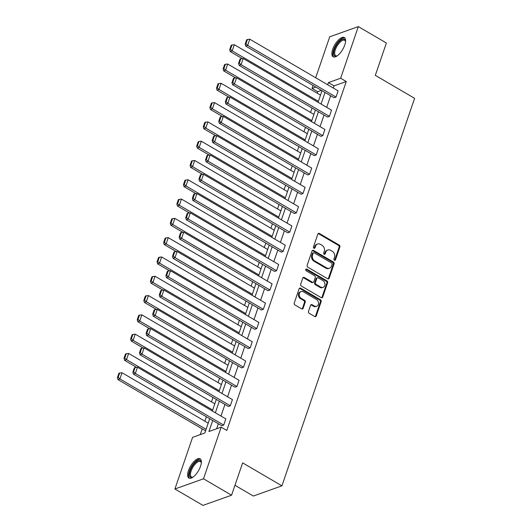 <?xml version="1.0" encoding="UTF-8"?>
<svg xmlns="http://www.w3.org/2000/svg" width="532" height="532" viewBox="0 0 532 532"><rect width="100%" height="100%" fill="white"/><g stroke="black" fill="none" stroke-linecap="round" stroke-linejoin="round"><path stroke-width="0.8" d="M334.409 260.234A0.978 0.805 70.4 0 0 335.473 259.835L339.888 246.934A1.403 1.144 70.4 0 0 339.203 245.079L319.373 233.482A1.403 1.144 70.4 0 0 317.857 234.053L313.441 246.954A0.978 0.805 70.4 0 0 314.984 247.852L315.556 246.183A4.482 3.664 70.4 0 1 317.577 244.022A4.482 3.664 70.4 0 1 320.41 244.361L322.06 245.325A4.482 3.664 70.4 0 1 324.261 251.27L323.689 252.939A0.978 0.805 70.4 0 0 325.232 253.844L325.803 252.175A4.482 3.664 70.4 0 1 327.818 250.013A4.482 3.664 70.4 0 1 330.658 250.353L332.307 251.317A4.482 3.664 70.4 0 1 334.502 257.262L333.93 258.931A0.978 0.805 70.4 0 0 334.409 260.234M334.601 260.314A0.978 0.805 70.4 0 0 334.701 260.108L339.117 247.214A1.403 1.144 70.4 0 0 338.432 245.352L318.602 233.754A1.403 1.144 70.4 0 0 318.136 233.601M314.106 248.331A0.978 0.805 70.4 0 0 314.213 248.131L314.784 246.462L315.556 246.183M324.354 254.323A0.978 0.805 70.4 0 0 324.454 254.123L325.025 252.447L325.803 252.175M188.468 470.587A11.132 4.589 120.3 0 1 200.118 458.83A11.132 4.589 120.3 0 1 200.524 466.291A11.132 4.589 120.3 0 1 188.88 478.049A11.132 4.589 120.3 0 1 188.468 470.587M332.706 49.303A11.132 4.589 120.3 0 1 344.35 37.546A11.132 4.589 120.3 0 1 344.763 45.007A11.132 4.589 120.3 0 1 333.112 56.764A11.132 4.589 120.3 0 1 332.706 49.303M308.493 311.413A1.403 1.144 70.4 0 0 309.178 313.275L314.745 316.527A1.403 1.144 70.4 0 0 316.261 315.955L321.162 301.631A1.403 1.144 70.4 0 0 320.477 299.775L300.647 288.178A1.403 1.144 70.4 0 0 299.13 288.743L294.229 303.074A1.403 1.144 70.4 0 0 294.914 304.929L301.631 308.859A1.403 1.144 70.4 0 0 303.147 308.287L305.248 302.156A1.403 1.144 70.4 0 0 304.563 300.301L301.232 298.352A3.744 3.066 70.4 0 1 299.197 294.728A3.744 3.066 70.4 0 1 301.085 291.576A3.744 3.066 70.4 0 1 303.453 291.855L316.507 299.489A3.744 3.066 70.4 0 1 318.548 303.114A3.744 3.066 70.4 0 1 316.653 306.266A3.744 3.066 70.4 0 1 314.286 305.986L312.111 304.716A1.403 1.144 70.4 0 0 310.595 305.282L308.493 311.413M315.702 77.758L329.727 36.788L358.329 26.6L386.385 43.006L375.313 75.351L414.594 98.327L281.92 485.842L242.639 462.867L231.56 495.212L203.503 478.807L174.902 488.994L192.584 437.351L204.833 432.988L209.721 418.717M358.329 26.6L340.646 78.237L328.397 82.606L327.659 84.754M212.72 420.473L208.93 431.525L221.186 427.163L226.798 430.448L346.259 81.522L340.646 78.237M221.186 427.163L203.503 478.807M327.672 278.768A1.403 1.144 70.4 0 0 329.188 278.196L334.089 263.872A1.403 1.144 70.4 0 0 333.404 262.017L313.574 250.419A1.403 1.144 70.4 0 0 312.058 250.991L307.157 265.315A1.403 1.144 70.4 0 0 307.842 267.17L327.672 278.768M327.626 282.751L322.725 297.075A1.403 1.144 70.4 0 1 321.208 297.647L301.378 286.05A1.403 1.144 70.4 0 1 300.693 284.194L302.788 278.063A1.403 1.144 70.4 0 1 304.304 277.491L312.351 282.193A1.403 1.144 70.4 0 0 313.867 281.627L315.257 277.558A1.403 1.144 70.4 0 0 314.572 275.702L306.199 270.801A0.978 0.805 70.4 0 1 306.784 269.106L326.941 280.896A1.403 1.144 70.4 0 1 327.626 282.751L326.854 283.024L321.953 297.355L322.725 297.075M231.56 495.212L202.958 505.4L174.902 488.994M234.958 485.29L253.318 496.03L281.92 485.842M321.448 90.36L317.657 91.71L317.158 93.16M312.071 108.036L310.555 112.458M305.461 127.328L303.952 131.75M298.858 146.626L297.341 151.048M292.248 165.918L290.738 170.34M285.644 185.216L284.128 189.638M279.041 204.507L277.524 208.93M272.431 223.806L270.914 228.228M265.827 243.104L264.311 247.52M259.217 262.396L257.707 266.818M252.614 281.694L251.097 286.116M246.003 300.986L244.494 305.408M239.4 320.284L237.884 324.706M232.797 339.576L231.28 343.998M226.186 358.874L224.677 363.296M219.583 378.166L218.067 382.588M212.973 397.464L211.463 401.886M206.369 416.762L204.853 421.178M202.22 428.878L200.251 434.617M317.657 91.71L312.045 88.425L313.062 85.459M325.025 92.448L321.055 104.046M318.415 111.747L314.445 123.344M311.812 131.045L307.842 142.636M305.202 150.337L301.232 161.934M298.598 169.635L294.628 181.226M291.995 188.927L288.025 200.524M285.385 208.225L281.415 219.816M278.781 227.516L274.811 239.114M272.171 246.815L268.201 258.412M265.568 266.106L261.598 277.704M258.964 285.405L254.988 297.002M252.354 304.703L248.384 316.294M245.751 323.995L241.781 335.592M239.141 343.293L235.171 354.884M232.537 362.585L228.567 374.182M225.927 381.883L221.957 393.474M219.324 401.175L215.354 412.772M315.835 87.075L312.045 88.425M212.354 411.017L216.325 399.426M218.965 391.725L222.935 380.127M225.568 372.427L229.538 360.836M232.178 353.135L236.148 341.537M238.782 333.837L242.752 322.246M245.385 314.545L249.355 302.947M251.995 295.247L255.965 283.649M258.599 275.955L262.569 264.357M265.209 256.657L269.179 245.059M271.812 237.358L275.782 225.768M278.416 218.067L282.392 206.469M285.026 198.768L288.996 187.178M291.629 179.477L295.599 167.879M298.239 160.179L302.209 148.588M304.843 140.887L308.813 129.289M311.453 121.589L315.423 109.991M318.056 102.297L322.026 90.699M346.259 81.522L334.01 85.885L333.271 88.033M330.638 95.733L326.668 107.331M324.028 115.025L320.058 126.623M317.424 134.323L313.454 145.921M310.814 153.622L306.844 165.213M304.211 172.913L300.241 184.511M297.601 192.212L293.631 203.803M290.997 211.503L287.027 223.101M284.394 230.802L280.424 242.399M277.784 250.093L273.814 261.691M271.18 269.392L267.21 280.989M264.57 288.683L260.6 300.281M257.967 307.981L253.997 319.579M251.363 327.28L247.387 338.871M244.753 346.571L240.783 358.169M238.15 365.87L234.18 377.461M231.54 385.161L227.57 396.759M224.936 404.46L220.966 416.057M218.326 423.751L216.604 428.799M334.01 85.885L328.397 82.606M135.121 367.512L134.35 367.785L132.867 372.114L133.638 371.841L135.121 367.512L137.475 367.233L225.827 418.897L223.713 425.081L135.361 373.417L133.426 374.102L221.778 425.773L223.713 425.081M141.725 348.214L140.953 348.493L139.47 352.822L140.249 352.543L141.725 348.214L144.086 347.935L232.437 399.605L230.316 405.79L141.964 354.119L140.036 354.811L228.388 406.475L230.316 405.79M148.335 328.922L147.564 329.195L146.081 333.524L146.852 333.251L148.335 328.922L150.689 328.643L239.041 380.307L236.926 386.491L148.574 334.828L146.639 335.512L234.991 387.183L236.926 386.491M154.938 309.624L154.167 309.903L152.684 314.232L153.455 313.953L154.938 309.624L157.299 309.345L245.644 361.015L243.53 367.2L155.178 315.529L153.249 316.221L241.595 367.885L243.53 367.2M161.548 290.332L160.777 290.605L159.294 294.934L160.066 294.662L161.548 290.332L163.903 290.053L252.254 341.717L250.133 347.901L161.788 296.231L159.853 296.923L248.205 348.586L250.133 347.901M168.152 271.034L167.381 271.313L165.898 275.643L166.669 275.363L168.152 271.034L170.513 270.755L258.858 322.419L256.743 328.603L168.391 276.939L166.463 277.624L254.808 329.295L256.743 328.603M174.762 251.742L173.984 252.015L172.501 256.344L173.279 256.072L174.762 251.742L177.116 251.456L265.468 303.127L263.347 309.311L175.001 257.641L173.066 258.333L261.418 309.996L263.347 309.311M181.365 232.444L180.594 232.717L179.111 237.046L179.883 236.773L181.365 232.444L183.72 232.165L272.071 283.829L269.957 290.013L181.605 238.349L179.67 239.034L268.022 290.705L269.957 290.013M187.969 213.152L187.198 213.425L185.715 217.754L186.493 217.482L187.969 213.152L190.33 212.867L278.682 264.537L276.56 270.722L188.208 219.051L186.28 219.743L274.632 271.406L276.56 270.722M194.579 193.854L193.808 194.127L192.325 198.456L193.096 198.183L194.579 193.854L196.933 193.575L285.285 245.239L283.17 251.423L194.818 199.759L192.883 200.444L281.235 252.115L283.17 251.423M201.182 174.556L200.411 174.835L198.928 179.164L199.7 178.885L201.182 174.556L203.543 174.277L291.888 225.947L289.774 232.132L201.422 180.461L199.493 181.153L287.839 232.817L289.774 232.132M207.793 155.264L207.015 155.537L205.538 159.866L206.31 159.593L207.793 155.264L210.147 154.985L298.499 206.649L296.377 212.833L208.032 161.169L206.097 161.854L294.449 213.525L296.377 212.833M214.396 135.966L213.625 136.245L212.142 140.574L212.913 140.295L214.396 135.966L216.75 135.687L305.102 187.357L302.987 193.542L214.635 141.871L212.7 142.563L301.052 194.227L302.987 193.542M221.006 116.674L220.228 116.947L218.745 121.276L219.523 121.003L221.006 116.674L223.36 116.388L311.712 168.059L309.591 174.243L221.245 122.573L219.31 123.264L307.662 174.928L309.591 174.243M227.61 97.376L226.838 97.655L225.355 101.984L226.127 101.705L227.61 97.376L229.964 97.097L318.316 148.761L316.201 154.945L227.849 103.281L225.914 103.966L314.266 155.637L316.201 154.945M234.213 78.084L233.442 78.357L231.959 82.686L232.737 82.413L234.213 78.084L236.574 77.798L324.919 129.469L322.804 135.653L234.452 83.983L232.524 84.674L320.869 136.338L322.804 135.653M240.823 58.786L240.052 59.059L238.569 63.388L239.34 63.115L240.823 58.786L243.177 58.507L331.529 110.171L329.414 116.355L241.062 64.691L239.127 65.376L327.479 117.047L329.414 116.355M247.427 39.494L246.655 39.767L245.172 44.096L245.944 43.824L247.427 39.494L249.787 39.208L338.133 90.879L336.018 97.063L247.666 45.393L245.737 46.084L334.083 97.748L336.018 97.063M327.818 250.013L327.047 250.293A4.482 3.664 70.4 0 0 325.025 252.447M317.577 244.022L316.806 244.301A4.482 3.664 70.4 0 0 314.784 246.462M328.138 278.928A1.403 1.144 70.4 0 0 328.417 278.475L333.318 264.151A1.403 1.144 70.4 0 0 332.633 262.289L312.803 250.692A1.403 1.144 70.4 0 0 312.337 250.539M332.094 264.304A0.978 0.805 70.4 0 0 331.609 263.007L314.206 252.826A0.978 0.805 70.4 0 0 313.142 253.225L312.543 254.988A4.482 3.664 70.4 0 0 314.738 260.933L326.635 267.889A4.482 3.664 70.4 0 0 329.468 268.228A4.482 3.664 70.4 0 0 331.489 266.067L332.094 264.304M313.587 252.753L312.816 253.026A0.978 0.805 70.4 0 0 312.37 253.498L313.142 253.225M329.468 268.228L328.696 268.5A4.482 3.664 70.4 0 1 325.863 268.168L313.966 261.205A4.482 3.664 70.4 0 1 311.765 255.26L312.37 253.498M321.674 297.8A1.403 1.144 70.4 0 0 321.953 297.355M313.235 282.299L312.464 282.578A1.403 1.144 70.4 0 1 311.572 282.472L303.533 277.771A1.403 1.144 70.4 0 0 303.067 277.611M326.854 283.024A1.403 1.144 70.4 0 0 326.169 281.169L306.006 269.378A0.978 0.805 70.4 0 0 305.82 269.298M320.696 287.074A3.744 3.066 70.4 0 0 323.064 287.36A3.744 3.066 70.4 0 0 324.952 284.201A3.744 3.066 70.4 0 0 322.917 280.577L318.316 277.89A1.403 1.144 70.4 0 0 316.799 278.462L315.41 282.525A1.403 1.144 70.4 0 0 316.094 284.387L320.696 287.074L319.918 287.353A3.744 3.066 70.4 0 0 322.292 287.632L323.064 287.36M317.431 277.784L316.66 278.063A1.403 1.144 70.4 0 0 316.028 278.735L316.799 278.462M319.918 287.353L315.323 284.66A1.403 1.144 70.4 0 1 314.638 282.805L316.028 278.735M316.653 306.266L315.882 306.545A3.744 3.066 70.4 0 1 313.514 306.259L311.333 304.989A1.403 1.144 70.4 0 0 310.868 304.836M301.085 291.576L300.314 291.849A3.744 3.066 70.4 0 0 298.419 295.007A3.744 3.066 70.4 0 0 300.46 298.625L301.232 298.352M302.103 309.019A1.403 1.144 70.4 0 0 302.375 308.567L304.477 302.435A1.403 1.144 70.4 0 0 303.792 300.573L300.46 298.625M315.21 316.68A1.403 1.144 70.4 0 0 315.489 316.234L320.39 301.903A1.403 1.144 70.4 0 0 319.705 300.048L299.875 288.45A1.403 1.144 70.4 0 0 299.41 288.297M318.395 101.306L232.205 50.899L234.326 44.715L320.51 95.122M230.489 49.33L231.972 45.001L231.194 45.273L229.711 49.602L230.489 49.33L232.205 50.899L230.276 51.591L242.286 58.613M234.326 44.715L231.972 45.001M229.711 49.602L230.276 51.591M249.787 39.208L247.666 45.393L245.944 43.824M245.737 46.084L245.172 44.096M311.792 120.598L225.601 70.197L227.716 64.013L313.907 114.413M223.879 68.621L225.362 64.292L224.59 64.572L223.108 68.901L223.879 68.621L225.601 70.197L223.666 70.882L235.676 77.905M227.716 64.013L225.362 64.292M223.108 68.901L223.666 70.882M305.182 139.896L218.998 89.489L221.113 83.305L307.303 133.712M217.275 87.92L218.758 83.591L217.98 83.863L216.504 88.192L217.275 87.92L218.998 89.489L217.063 90.181L229.073 97.203M221.113 83.305L218.758 83.591M216.504 88.192L217.063 90.181M243.177 58.507L241.062 64.691L239.34 63.115M239.127 65.376L238.569 63.388M236.574 77.798L234.452 83.983L232.737 82.413M232.524 84.674L231.959 82.686M337.188 55.86A9.636 3.97 120.3 0 1 336.849 56A9.636 3.97 120.3 0 1 333.843 51.69A9.636 3.97 120.3 0 1 339.496 41.376A9.636 3.97 120.3 0 1 345.521 41.17A9.636 3.97 120.3 0 1 345.561 41.543M345.561 41.576A8.918 3.677 -59.7 0 0 344.696 40.306A8.918 3.677 -59.7 0 0 340.068 42.174A8.918 3.677 -59.7 0 0 335.273 49.988A8.918 3.677 -59.7 0 0 335.692 55.707A8.918 3.677 -59.7 0 0 337.215 55.84M344.856 37.972A11.059 4.562 -59.7 0 0 339.476 40.445A11.059 4.562 -59.7 0 0 333.73 56.997M192.956 477.138A9.636 3.97 120.3 0 1 192.611 477.284A9.636 3.97 120.3 0 1 189.605 472.968A9.636 3.97 120.3 0 1 195.264 462.66A9.636 3.97 120.3 0 1 201.282 462.454A9.636 3.97 120.3 0 1 201.322 462.827A8.918 3.677 -59.7 0 0 200.458 461.59A8.918 3.677 -59.7 0 0 195.829 463.458A8.918 3.677 -59.7 0 0 191.035 471.272A8.918 3.677 -59.7 0 0 191.453 476.991A8.918 3.677 -59.7 0 0 192.976 477.124M200.617 459.256A11.059 4.562 -59.7 0 0 195.244 461.729A11.059 4.562 -59.7 0 0 189.492 478.275M298.578 159.188L212.388 108.787L214.509 102.603L300.693 153.003M210.665 107.211L212.148 102.882L211.377 103.161L209.894 107.491L210.665 107.211L212.388 108.787L210.459 109.479L222.462 116.501M214.509 102.603L212.148 102.882M209.894 107.491L210.459 109.479M229.964 97.097L227.849 103.281L226.127 101.705M225.914 103.966L225.355 101.984M291.968 178.486L205.784 128.086L207.899 121.901L294.09 172.302M204.062 126.51L205.545 122.18L204.773 122.453L203.291 126.782L204.062 126.51L205.784 128.086L203.849 128.771L215.859 135.793M207.899 121.901L205.545 122.18M203.291 126.782L203.849 128.771M223.36 116.388L221.245 122.573L219.523 121.003M219.31 123.264L218.745 121.276M285.365 197.778L199.174 147.377L201.296 141.193L287.48 191.593M197.458 145.801L198.935 141.472L198.163 141.751L196.68 146.081L197.458 145.801L199.174 147.377L197.246 148.069L209.249 155.091M201.296 141.193L198.935 141.472M196.68 146.081L197.246 148.069M216.75 135.687L214.635 141.871L212.913 140.295M212.7 142.563L212.142 140.574M278.755 217.076L192.571 166.676L194.685 160.491L280.876 210.891M190.848 165.1L192.331 160.77L191.56 161.043L190.077 165.372L190.848 165.1L192.571 166.676L190.636 167.361L202.645 174.383M194.685 160.491L192.331 160.77M190.077 165.372L190.636 167.361M210.147 154.985L208.032 161.169L206.31 159.593M206.097 161.854L205.538 159.866M272.151 236.374L185.961 185.967L188.082 179.783L274.266 230.19M184.245 184.391L185.728 180.069L184.95 180.341L183.467 184.671L184.245 184.391L185.961 185.967L184.032 186.659L196.042 193.681M188.082 179.783L185.728 180.069M183.467 184.671L184.032 186.659M203.543 174.277L201.422 180.461L199.7 178.885M199.493 181.153L198.928 179.164M265.548 255.666L179.357 205.266L181.472 199.081L267.663 249.481M177.635 203.69L179.118 199.36L178.346 199.633L176.863 203.962L177.635 203.69L179.357 205.266L177.422 205.951L189.432 212.973M181.472 199.081L179.118 199.36M176.863 203.962L177.422 205.951M196.933 193.575L194.818 199.759L193.096 198.183M192.883 200.444L192.325 198.456M258.938 274.964L172.754 224.557L174.868 218.373L261.059 268.78M171.031 222.988L172.514 218.659L171.736 218.931L170.26 223.26L171.031 222.988L172.754 224.557L170.819 225.249L182.828 232.271M174.868 218.373L172.514 218.659M170.26 223.26L170.819 225.249M252.334 294.256L166.144 243.856L168.265 237.671L254.449 288.071M164.421 242.279L165.904 237.95L165.133 238.23L163.65 242.559L164.421 242.279L166.144 243.856L164.215 244.54L176.218 251.563M168.265 237.671L165.904 237.95M163.65 242.559L164.215 244.54M245.724 313.554L159.54 263.147L161.655 256.963L247.846 307.37M157.818 261.578L159.301 257.249L158.529 257.521L157.046 261.85L157.818 261.578L159.54 263.147L157.605 263.839L169.615 270.861M161.655 256.963L159.301 257.249M157.046 261.85L157.605 263.839M239.121 332.846L152.93 282.445L155.051 276.261L241.235 326.661M151.214 280.869L152.691 276.54L151.919 276.82L150.436 281.149L151.214 280.869L152.93 282.445L151.002 283.137L163.011 290.159M155.051 276.261L152.691 276.54M150.436 281.149L151.002 283.137M232.511 352.144L146.327 301.744L148.441 295.559L234.632 345.96M144.604 300.168L146.087 295.839L145.316 296.111L143.833 300.44L144.604 300.168L146.327 301.744L144.391 302.429L156.401 309.451M148.441 295.559L146.087 295.839M143.833 300.44L144.391 302.429M225.907 371.436L139.723 321.035L141.838 314.851L228.022 365.251M138.001 319.459L139.484 315.13L138.706 315.41L137.223 319.739L138.001 319.459L139.723 321.035L137.788 321.727L149.798 328.749M141.838 314.851L139.484 315.13M137.223 319.739L137.788 321.727M190.33 212.867L188.208 219.051L186.493 217.482M186.28 219.743L185.715 217.754M183.72 232.165L181.605 238.349L179.883 236.773M179.67 239.034L179.111 237.046M177.116 251.456L175.001 257.641L173.279 256.072M173.066 258.333L172.501 256.344M170.513 270.755L168.391 276.939L166.669 275.363M166.463 277.624L165.898 275.643M163.903 290.053L161.788 296.231L160.066 294.662M159.853 296.923L159.294 294.934M157.299 309.345L155.178 315.529L153.455 313.953M153.249 316.221L152.684 314.232M219.304 390.734L133.113 340.334L135.228 334.149L221.418 384.55M131.391 338.758L132.874 334.428L132.102 334.701L130.619 339.03L131.391 338.758L133.113 340.334L131.178 341.019L143.188 348.041M135.228 334.149L132.874 334.428M130.619 339.03L131.178 341.019M150.689 328.643L148.574 334.828L146.852 333.251M146.639 335.512L146.081 333.524M212.694 410.032L126.51 359.625L128.624 353.441L214.815 403.848M124.787 358.056L126.27 353.727L125.492 353.999L124.016 358.329L124.787 358.056L126.51 359.625L124.574 360.317L136.584 367.339M128.624 353.441L126.27 353.727M124.016 358.329L124.574 360.317M144.086 347.935L141.964 354.119L140.249 352.543M140.036 354.811L139.47 352.822M206.09 429.324L119.9 378.924L122.021 372.739L208.205 423.139M118.177 377.348L119.66 373.018L118.889 373.291L117.406 377.62L118.177 377.348L119.9 378.924L117.971 379.609L205.571 430.84M122.021 372.739L119.66 373.018M117.406 377.62L117.971 379.609M137.475 367.233L135.361 373.417L133.638 371.841M133.426 374.102L132.867 372.114M334.701 260.108L335.473 259.835M314.213 248.131L314.984 247.852M324.454 254.123L325.232 253.844M318.602 233.754L319.373 233.482M338.432 245.352L339.203 245.079M339.117 247.214L339.888 246.934M312.803 250.692L313.574 250.419M332.633 262.289L333.404 262.017M333.318 264.151L334.089 263.872M328.417 278.475L329.188 278.196M311.765 255.26L312.543 254.988M313.966 261.205L314.738 260.933M325.863 268.168L326.635 267.889M303.533 277.771L304.304 277.491M311.572 282.472L312.351 282.193M306.006 269.378L306.784 269.106M326.169 281.169L326.941 280.896M314.638 282.805L315.41 282.525M315.323 284.66L316.094 284.387M311.333 304.989L312.111 304.716M313.514 306.259L314.286 305.986M303.792 300.573L304.563 300.301M304.477 302.435L305.248 302.156M302.375 308.567L303.147 308.287M299.875 288.45L300.647 288.178M319.705 300.048L320.477 299.775M320.39 301.903L321.162 301.631M315.489 316.234L316.261 315.955"/></g></svg>
